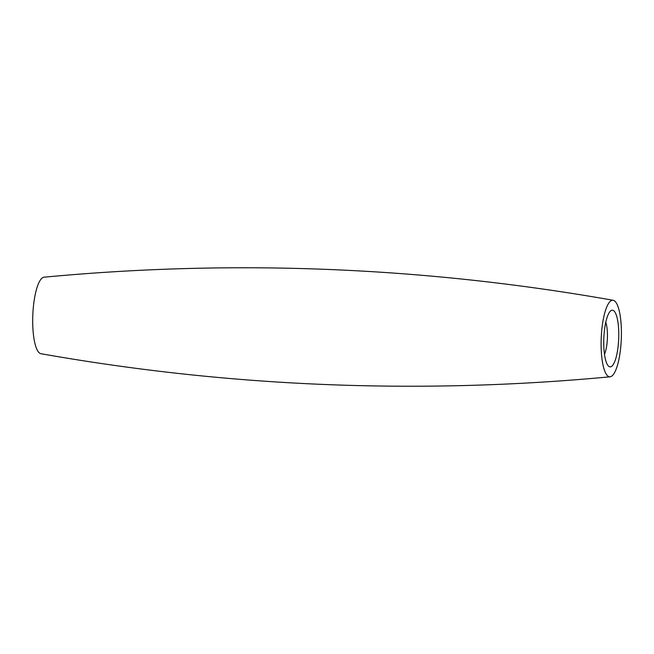 <?xml version="1.0" encoding="UTF-8"?>
<svg xmlns="http://www.w3.org/2000/svg" width="654" height="654" viewBox="0 0 654 654"><rect width="100%" height="100%" fill="white"/><g stroke="black" fill="none" stroke-linecap="round" stroke-linejoin="round"><path stroke-width="0.98" d="M604.476 354.296A19.162 5.019 92.3 0 0 605.776 322.267M610.542 310.985A28.367 7.439 92.3 0 0 610.346 311.173A28.367 7.439 92.3 0 0 603.83 338.232A28.367 7.439 92.3 0 0 608.138 365.733A28.367 7.439 92.3 0 0 618.676 339.197A28.367 7.439 92.3 0 0 610.542 310.985M610.288 301.331A38.316 10.047 92.3 0 0 601.108 343.571A38.316 10.047 92.3 0 0 610.068 376.81A38.316 10.047 92.3 0 0 621.3 338.936A38.316 10.047 92.3 0 0 613.174 300.284A38.316 10.047 92.3 0 0 610.288 301.331M613.174 300.284C424.503 266.938 234.794 259.237 44.039 277.19A38.316 10.047 92.3 0 0 41.872 278.269A38.316 10.047 92.3 0 0 32.7 319.152A38.316 10.047 92.3 0 0 40.94 353.716C229.603 387.062 419.312 394.763 610.068 376.81"/></g></svg>
